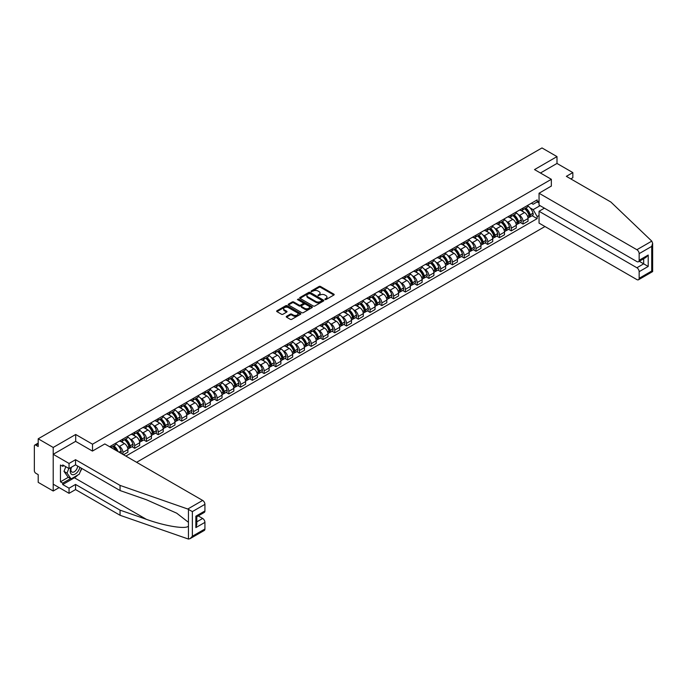 <?xml version="1.0" encoding="UTF-8"?>
<svg xmlns="http://www.w3.org/2000/svg" width="687" height="687" viewBox="0 0 687 687"><rect width="100%" height="100%" fill="white"/><g stroke="black" fill="none" stroke-linecap="round" stroke-linejoin="round"><path stroke-width="1.03" d="M324.968 299.566L325.999 299.566L333.873 295.024A1.048 0.601 0 0 0 334.174 294.594A1.048 0.601 0 0 0 333.873 294.165L320.537 286.47A1.048 0.601 0 0 0 319.06 286.47L311.194 291.013L311.194 291.614L313.246 291.022A3.349 1.932 0 0 1 317.987 291.022L319.094 291.666A3.349 1.932 0 0 1 320.082 293.031A3.349 1.932 0 0 1 319.094 294.405L318.081 295.59L320.133 294.998A3.349 1.932 0 0 1 324.874 294.998L325.982 295.642A3.349 1.932 0 0 1 326.969 297.007A3.349 1.932 0 0 1 325.982 298.381L324.968 299.566L324.968 298.965M286.556 316.312A1.048 0.601 0 0 0 286.247 316.741A1.048 0.601 0 0 0 286.556 317.171L290.292 319.326A1.048 0.601 0 0 0 291.769 319.326L300.511 314.285A1.048 0.601 0 0 0 300.82 313.856A1.048 0.601 0 0 0 300.511 313.427L287.183 305.732A1.048 0.601 0 0 0 285.698 305.732L276.964 310.773A1.048 0.601 0 0 0 276.655 311.202A1.048 0.601 0 0 0 276.964 311.632L281.481 314.242A1.048 0.601 0 0 0 282.958 314.242L286.702 312.078A1.048 0.601 0 0 0 287.011 311.649A1.048 0.601 0 0 0 286.702 311.228L284.461 309.931A2.8 1.614 0 0 1 283.637 308.789A2.8 1.614 0 0 1 285.371 307.295A2.8 1.614 0 0 1 288.42 307.647L297.196 312.714A2.8 1.614 0 0 1 298.021 313.856A2.8 1.614 0 0 1 296.286 315.35A2.8 1.614 0 0 1 293.237 314.998L291.769 314.157A1.048 0.601 0 0 0 290.292 314.157L286.556 316.312L286.556 317.171L290.292 315.024L290.292 314.157M92.513 444.197L75.69 434.485L53.208 447.46L38.197 438.795L541.983 147.937L556.994 156.602L534.52 169.586L551.343 179.298L92.513 444.197L92.513 451.033M313.324 306.033A1.048 0.601 0 0 0 314.801 306.033L323.543 300.983A1.048 0.601 0 0 0 323.843 300.554A1.048 0.601 0 0 0 323.543 300.133L310.215 292.439A1.048 0.601 0 0 0 308.729 292.439L299.996 297.48A1.048 0.601 0 0 0 299.687 297.909A1.048 0.601 0 0 0 299.996 298.338L313.324 306.033M297.729 299.721L312.01 307.639L303.285 312.679A1.048 0.601 0 0 1 301.808 312.679L288.48 304.985L292.215 302.838L292.215 301.971L288.48 304.126A1.048 0.601 0 0 0 288.171 304.556A1.048 0.601 0 0 0 288.48 304.985L288.48 304.126M292.215 302.838A1.048 0.601 0 0 1 293.701 302.838L293.701 301.971A1.048 0.601 0 0 0 292.215 301.971M293.701 301.971L299.103 305.088A1.048 0.601 0 0 0 300.588 305.088L303.061 303.654A1.048 0.601 0 0 0 303.371 303.233A1.048 0.601 0 0 0 303.061 302.804L297.437 299.549L298.476 298.957L312.027 306.78A1.048 0.601 0 0 1 312.336 307.209A1.048 0.601 0 0 1 312.027 307.63L312.027 306.78M53.208 447.46L53.208 491.016L38.197 482.351L38.197 474.64L35.861 473.291A2.13 1.228 -120 0 1 34.35 470.681L34.35 446.026A2.13 1.228 -120 0 1 34.788 445.047L38.197 443.081M136.61 462.291L544.963 226.53M53.208 491.016L59.134 487.598M38.197 438.795L38.197 446.507L35.861 445.159A2.13 1.228 -120 0 0 34.788 445.047M570.803 178.903L572.838 177.727L572.838 172.592L556.994 163.446L556.994 156.602M523.047 208.041A4.903 2.834 60 0 1 522.034 210.248L527.015 207.371A4.903 2.834 -120 0 0 528.028 205.173M518.324 214.679L519.578 215.4A4.903 2.834 60 0 1 523.047 221.412L528.028 218.543A4.903 2.834 -120 0 0 524.559 212.532L520.995 210.471M528.028 218.543L528.028 221.197L523.047 224.074L520.351 222.511M522.034 210.248A4.903 2.834 60 0 1 519.621 210.024M523.047 221.412L523.047 224.074M511.283 214.833A4.903 2.834 60 0 1 510.261 217.04L515.241 214.164A4.903 2.834 -120 0 0 516.263 211.965M508.578 229.303L511.283 230.866L516.263 227.99L516.263 225.336A4.903 2.834 -120 0 0 512.794 219.325L509.23 217.264M510.261 217.04A4.903 2.834 60 0 1 507.848 216.817M506.559 221.472L507.813 222.202A4.903 2.834 60 0 1 511.283 228.213L511.283 230.866M499.509 221.635A4.903 2.834 60 0 1 498.496 223.833L503.477 220.956A4.903 2.834 -120 0 0 504.49 218.758M496.813 236.105L499.509 237.659L504.49 234.782L504.49 232.129A4.903 2.834 -120 0 0 501.021 226.117L497.457 224.065M498.496 223.833A4.903 2.834 60 0 1 496.083 223.61M494.786 228.264L496.04 228.994A4.903 2.834 60 0 1 499.509 235.006L499.509 237.659M487.744 228.428A4.903 2.834 60 0 1 486.731 230.626L491.703 227.758A4.903 2.834 -120 0 0 492.725 225.551M485.048 242.897L487.744 244.452L492.725 241.584L492.725 238.921A4.903 2.834 -120 0 0 489.256 232.91L485.692 230.858M486.731 230.626A4.903 2.834 60 0 1 484.309 230.411M483.021 235.066L484.275 235.787A4.903 2.834 60 0 1 487.744 241.798L487.744 244.452M475.971 235.22A4.903 2.834 60 0 1 474.957 237.427L479.938 234.55A4.903 2.834 -120 0 0 480.952 232.343M473.274 249.69L475.979 251.253L480.952 248.376L480.952 245.714A4.903 2.834 -120 0 0 477.482 239.711L473.918 237.65M474.957 237.427A4.903 2.834 60 0 1 472.544 237.204M471.248 241.858L472.501 242.58A4.903 2.834 60 0 1 475.979 248.591L475.979 251.253M464.206 242.013A4.903 2.834 60 0 1 463.193 244.22L468.173 241.343A4.903 2.834 -120 0 0 469.187 239.145M461.509 256.483L464.206 258.046L469.187 255.169L469.187 252.515A4.903 2.834 -120 0 0 465.717 246.504L462.153 244.443M463.193 244.22A4.903 2.834 60 0 1 460.771 243.997M459.483 248.651L460.737 249.372A4.903 2.834 60 0 1 464.206 255.384L464.206 258.046M452.441 248.814A4.903 2.834 60 0 1 451.419 251.013L456.4 248.136A4.903 2.834 -120 0 0 457.413 245.937M449.736 263.276L452.441 264.839L457.413 261.962L457.413 259.308A4.903 2.834 -120 0 0 453.944 253.297L450.38 251.236M451.419 251.013A4.903 2.834 60 0 1 449.006 250.789M447.709 255.444L448.972 256.174A4.903 2.834 60 0 1 452.441 262.185L452.441 264.839M440.668 255.607A4.903 2.834 60 0 1 439.654 257.805L444.635 254.937A4.903 2.834 -120 0 0 445.648 252.73M437.971 270.077L440.668 271.631L445.648 268.754L445.648 266.101A4.903 2.834 -120 0 0 442.179 260.09L438.615 258.037M439.654 257.805A4.903 2.834 60 0 1 437.241 257.591M435.944 262.245L437.198 262.966A4.903 2.834 60 0 1 440.668 268.978L440.668 271.631M428.903 262.4A4.903 2.834 60 0 1 427.881 264.607L432.862 261.73A4.903 2.834 -120 0 0 433.883 259.523M426.198 276.87L428.903 278.424L433.883 275.556L433.883 272.894A4.903 2.834 -120 0 0 430.406 266.882L426.842 264.83M427.881 264.607A4.903 2.834 60 0 1 425.468 264.383M424.171 269.038L425.433 269.759A4.903 2.834 60 0 1 428.903 275.77L428.903 278.424M417.129 269.192A4.903 2.834 60 0 1 416.116 271.399L421.097 268.523A4.903 2.834 -120 0 0 422.11 266.316M414.433 283.662L417.129 285.225L422.11 282.348L422.11 279.695A4.903 2.834 -120 0 0 418.641 273.684L415.077 271.623M416.116 271.399A4.903 2.834 60 0 1 413.703 271.176M412.406 275.83L413.66 276.552A4.903 2.834 60 0 1 417.129 282.563L417.129 285.225M405.364 275.985A4.903 2.834 60 0 1 404.351 278.192L409.323 275.315A4.903 2.834 -120 0 0 410.345 273.117M402.659 290.455L405.364 292.018L410.345 289.141L410.345 286.488A4.903 2.834 -120 0 0 406.876 280.476L403.312 278.415M404.351 278.192A4.903 2.834 60 0 1 401.929 277.969M400.641 282.623L401.895 283.353A4.903 2.834 60 0 1 405.364 289.356L405.364 292.018M393.591 282.786A4.903 2.834 60 0 1 392.578 284.985L397.558 282.108A4.903 2.834 -120 0 0 398.572 279.91M390.894 297.256L393.591 298.811L398.572 295.934L398.572 293.28A4.903 2.834 -120 0 0 395.102 287.269L391.538 285.208M392.578 284.985A4.903 2.834 60 0 1 390.164 284.762M388.868 289.416L390.122 290.146A4.903 2.834 60 0 1 393.591 296.157L393.591 298.811M381.826 289.579A4.903 2.834 60 0 1 380.813 291.777L385.785 288.909A4.903 2.834 -120 0 0 386.807 286.702M379.13 304.049L381.826 305.603L386.807 302.735L386.807 300.073A4.903 2.834 -120 0 0 383.337 294.062L379.774 292.009M380.813 291.777A4.903 2.834 60 0 1 378.391 291.563M377.103 296.217L378.357 296.939A4.903 2.834 60 0 1 381.826 302.95L381.826 305.603M370.061 296.372A4.903 2.834 60 0 1 369.039 298.579L374.02 295.702A4.903 2.834 -120 0 0 375.033 293.495M367.356 310.842L370.061 312.405L375.033 309.528L375.033 306.866A4.903 2.834 -120 0 0 371.564 300.854L368 298.802M369.039 298.579A4.903 2.834 60 0 1 366.626 298.356M365.329 303.01L366.583 303.731A4.903 2.834 60 0 1 370.061 309.743L370.061 312.405M358.288 303.165A4.903 2.834 60 0 1 357.274 305.372L362.255 302.495A4.903 2.834 -120 0 0 363.268 300.296M355.591 317.634L358.288 319.197L363.268 316.321L363.268 313.667A4.903 2.834 -120 0 0 359.799 307.656L356.235 305.595M357.274 305.372A4.903 2.834 60 0 1 354.853 305.148M353.565 309.803L354.818 310.524A4.903 2.834 60 0 1 358.288 316.535L358.288 319.197M346.523 309.957A4.903 2.834 60 0 1 345.501 312.164L350.482 309.287A4.903 2.834 -120 0 0 351.495 307.089M343.818 324.427L346.523 325.99L351.504 323.113L351.504 320.46A4.903 2.834 -120 0 0 348.026 314.448L344.462 312.387M345.501 312.164A4.903 2.834 60 0 1 343.088 311.941M341.791 316.595L343.053 317.325A4.903 2.834 60 0 1 346.523 323.337L346.523 325.99M334.749 316.759A4.903 2.834 60 0 1 333.736 318.957L338.717 316.08A4.903 2.834 -120 0 0 339.73 313.882M332.053 331.228L334.749 332.783L339.73 329.906L339.73 327.252A4.903 2.834 -120 0 0 336.261 321.241L332.697 319.189M333.736 318.957A4.903 2.834 60 0 1 331.323 318.734M330.026 323.388L331.28 324.118A4.903 2.834 60 0 1 334.749 330.129L334.749 332.783M322.984 323.551A4.903 2.834 60 0 1 321.963 325.75L326.943 322.881A4.903 2.834 -120 0 0 327.965 320.674M320.279 338.021L322.984 339.576L327.965 336.707L327.965 334.045A4.903 2.834 -120 0 0 324.496 328.034L320.932 325.982M321.963 325.75A4.903 2.834 60 0 1 319.549 325.535M318.261 330.189L319.515 330.911A4.903 2.834 60 0 1 322.984 336.922L322.984 339.576M311.211 330.344A4.903 2.834 60 0 1 310.198 332.551L315.178 329.674A4.903 2.834 -120 0 0 316.192 327.467M308.515 344.814L311.211 346.377L316.192 343.5L316.192 340.838A4.903 2.834 -120 0 0 312.722 334.835L309.159 332.774M310.198 332.551A4.903 2.834 60 0 1 307.785 332.328M306.488 336.982L307.742 337.703A4.903 2.834 60 0 1 311.211 343.715L311.211 346.377M299.446 337.137A4.903 2.834 60 0 1 298.433 339.344L303.405 336.467A4.903 2.834 -120 0 0 304.427 334.268M296.75 351.607L299.446 353.17L304.427 350.293L304.427 347.639A4.903 2.834 -120 0 0 300.958 341.628L297.394 339.567M298.433 339.344A4.903 2.834 60 0 1 296.011 339.12M294.723 343.775L295.977 344.496A4.903 2.834 60 0 1 299.446 350.507L299.446 353.17M287.681 343.938A4.903 2.834 60 0 1 286.659 346.136L291.64 343.26A4.903 2.834 -120 0 0 292.653 341.061M284.976 358.399L287.681 359.962L292.653 357.085L292.653 354.432A4.903 2.834 -120 0 0 289.184 348.421L285.62 346.36M286.659 346.136A4.903 2.834 60 0 1 284.246 345.913M282.95 350.568L284.203 351.297A4.903 2.834 60 0 1 287.681 357.309L287.681 359.962M275.908 350.731A4.903 2.834 60 0 1 274.894 352.929L279.875 350.061A4.903 2.834 -120 0 0 280.889 347.854M273.211 365.201L275.908 366.755L280.889 363.878L280.889 361.225A4.903 2.834 -120 0 0 277.419 355.213L273.855 353.161M274.894 352.929A4.903 2.834 60 0 1 272.473 352.714M271.185 357.369L272.438 358.09A4.903 2.834 60 0 1 275.908 364.101L275.908 366.755M264.143 357.523A4.903 2.834 60 0 1 263.121 359.73L268.102 356.854A4.903 2.834 -120 0 0 269.115 354.647M261.438 371.993L264.143 373.548L269.115 370.679L269.115 368.017A4.903 2.834 -120 0 0 265.646 362.006L262.082 359.954M263.121 359.73A4.903 2.834 60 0 1 260.708 359.507M259.411 364.162L260.674 364.883A4.903 2.834 60 0 1 264.143 370.894L264.143 373.548M252.369 364.316A4.903 2.834 60 0 1 251.356 366.523L256.337 363.646A4.903 2.834 -120 0 0 257.35 361.439M249.673 378.786L252.369 380.349L257.35 377.472L257.35 374.819A4.903 2.834 -120 0 0 253.881 368.807L250.317 366.746M251.356 366.523A4.903 2.834 60 0 1 248.943 366.3M247.646 370.954L248.9 371.676A4.903 2.834 60 0 1 252.369 377.687L252.369 380.349M240.605 371.109A4.903 2.834 60 0 1 239.583 373.316L244.563 370.439A4.903 2.834 -120 0 0 245.585 368.241M237.9 385.579L240.605 387.142L245.585 384.265L245.585 381.611A4.903 2.834 -120 0 0 242.107 375.6L238.544 373.539M239.583 373.316A4.903 2.834 60 0 1 237.17 373.093M235.873 377.747L237.135 378.477A4.903 2.834 60 0 1 240.605 384.48L240.605 387.142M228.831 377.91A4.903 2.834 60 0 1 227.818 380.109L232.799 377.232A4.903 2.834 -120 0 0 233.812 375.033M226.135 392.38L228.831 393.934L233.812 391.058L233.812 388.404A4.903 2.834 -120 0 0 230.343 382.393L226.779 380.332M227.818 380.109A4.903 2.834 60 0 1 225.405 379.885M224.108 384.54L225.362 385.27A4.903 2.834 60 0 1 228.831 391.281L228.831 393.934M217.066 384.703A4.903 2.834 60 0 1 216.053 386.901L221.025 384.033A4.903 2.834 -120 0 0 222.047 381.826M214.361 399.173L217.066 400.727L222.047 397.859L222.047 395.197A4.903 2.834 -120 0 0 218.578 389.185L215.014 387.133M216.053 386.901A4.903 2.834 60 0 1 213.631 386.687M212.343 391.341L213.597 392.062A4.903 2.834 60 0 1 217.066 398.074L217.066 400.727M205.293 391.496A4.903 2.834 60 0 1 204.279 393.703L209.26 390.826A4.903 2.834 -120 0 0 210.274 388.619M202.596 405.965L205.293 407.528L210.274 404.652L210.274 401.989A4.903 2.834 -120 0 0 206.804 395.978L203.24 393.926M204.279 393.703A4.903 2.834 60 0 1 201.866 393.479M200.57 398.134L201.823 398.855A4.903 2.834 60 0 1 205.293 404.866L205.293 407.528M193.528 398.288A4.903 2.834 60 0 1 192.515 400.495L197.487 397.618A4.903 2.834 -120 0 0 198.509 395.42M190.831 412.758L193.528 414.321L198.509 411.444L198.509 408.791A4.903 2.834 -120 0 0 195.039 402.78L191.475 400.719M192.515 400.495A4.903 2.834 60 0 1 190.093 400.272M188.805 404.926L190.059 405.648A4.903 2.834 60 0 1 193.528 411.659L193.528 414.321M181.763 405.081A4.903 2.834 60 0 1 180.741 407.288L185.722 404.411A4.903 2.834 -120 0 0 186.735 402.213M179.058 419.551L181.763 421.114L186.735 418.237L186.735 415.583A4.903 2.834 -120 0 0 183.266 409.572L179.702 407.511M180.741 407.288A4.903 2.834 60 0 1 178.328 407.065M177.031 411.719L178.285 412.449A4.903 2.834 60 0 1 181.763 418.46L181.763 421.114M169.99 411.882A4.903 2.834 60 0 1 168.976 414.081L173.957 411.204A4.903 2.834 -120 0 0 174.97 409.005M167.293 426.352L169.99 427.907L174.97 425.03L174.97 422.376A4.903 2.834 -120 0 0 171.501 416.365L167.937 414.313M168.976 414.081A4.903 2.834 60 0 1 166.555 413.857M165.266 418.512L166.52 419.242A4.903 2.834 60 0 1 169.99 425.253L169.99 427.907M158.225 418.675A4.903 2.834 60 0 1 157.203 420.873L162.184 418.005A4.903 2.834 -120 0 0 163.205 415.798M155.52 433.145L158.225 434.699L163.205 431.831L163.205 429.169A4.903 2.834 -120 0 0 159.727 423.158L156.164 421.105M157.203 420.873A4.903 2.834 60 0 1 154.79 420.659M153.493 425.313L154.755 426.034A4.903 2.834 60 0 1 158.225 432.046L158.225 434.699M146.451 425.468A4.903 2.834 60 0 1 145.438 427.675L150.419 424.798A4.903 2.834 -120 0 0 151.432 422.591M143.755 439.938L146.451 441.501L151.432 438.624L151.432 435.962A4.903 2.834 -120 0 0 147.963 429.959L144.399 427.898M145.438 427.675A4.903 2.834 60 0 1 143.025 427.451M141.728 432.106L142.982 432.827A4.903 2.834 60 0 1 146.451 438.838L146.451 441.501M134.686 432.26A4.903 2.834 60 0 1 133.664 434.467L138.645 431.591A4.903 2.834 -120 0 0 139.667 429.392M131.981 446.73L134.686 448.293L139.667 445.416L139.667 442.763A4.903 2.834 -120 0 0 136.198 436.752L132.634 434.691M133.664 434.467A4.903 2.834 60 0 1 131.251 434.244M129.963 438.899L131.217 439.62A4.903 2.834 60 0 1 134.686 445.631L134.686 448.293M122.913 439.062A4.903 2.834 60 0 1 121.9 441.26L126.88 438.383A4.903 2.834 -120 0 0 127.894 436.185M123.523 454.734L127.894 452.209L127.894 449.556A4.903 2.834 -120 0 0 124.424 443.544L120.86 441.483M121.9 441.26A4.903 2.834 60 0 1 119.486 441.037M118.19 445.691L119.444 446.421A4.903 2.834 60 0 1 122.913 452.432L122.913 454.39M111.036 447.529L115.107 445.185A4.903 2.834 -120 0 0 116.129 442.978M111.148 445.854A4.903 2.834 60 0 1 110.787 447.383M539.046 203.034L537.157 201.944L533.155 204.254L531.386 203.232M530.089 207.886L533.155 209.655L540.059 205.671M539.046 215.495L537.157 216.577L533.155 209.655M125.858 456.091L537.157 218.629L537.157 216.577M539.046 200.853L537.157 201.944L537.157 199.9L109.637 446.722M551.343 179.298L551.343 186.134M75.69 434.485L75.69 441.406M532.116 215.718L537.157 218.629M325.26 299.669L325.982 299.249A3.349 1.932 0 0 0 326.969 297.883L326.969 297.007M320.082 293.031L320.082 293.907A3.349 1.932 0 0 1 319.094 295.273L318.373 295.693M333.856 295.032L320.537 287.346A1.048 0.601 0 0 0 319.06 287.346L311.486 291.717M323.543 300.133L323.543 300.983L310.215 293.306A1.048 0.601 0 0 0 308.729 293.306L300.004 298.347L299.996 297.48M321.688 300.854L321.688 300.262L309.992 293.504L307.879 294.122A3.349 1.932 0 0 0 306.9 295.496A3.349 1.932 0 0 0 307.879 296.861L315.874 301.481A3.349 1.932 0 0 0 320.614 301.481L321.688 300.854L321.688 301.73L321.902 300.554M306.9 295.496L306.9 296.363A3.349 1.932 0 0 0 307.879 297.729L307.879 296.861M321.688 301.73L320.614 302.349A3.349 1.932 0 0 1 315.874 302.349L307.879 297.729M293.701 302.838L299.103 305.964A1.048 0.601 0 0 0 300.588 305.964L303.061 304.53A1.048 0.601 0 0 0 303.371 304.101L303.371 303.233M304.71 308.326A2.8 1.614 0 0 0 307.767 308.678A2.8 1.614 0 0 0 309.493 307.183A2.8 1.614 0 0 0 308.678 306.041L305.586 304.255A1.048 0.601 0 0 0 304.101 304.255L301.619 305.689A1.048 0.601 0 0 0 301.318 306.119A1.048 0.601 0 0 0 301.619 306.539L304.71 308.326L304.71 309.202A2.8 1.614 0 0 0 307.767 309.554A2.8 1.614 0 0 0 309.493 308.059L309.493 307.183M301.318 306.119L301.318 306.986A1.048 0.601 0 0 0 301.619 307.415L301.619 306.539M304.71 309.202L301.619 307.415M298.021 313.856L298.021 314.723A2.8 1.614 0 0 1 296.286 316.218A2.8 1.614 0 0 1 293.237 315.865L291.769 315.024A1.048 0.601 0 0 0 290.292 315.024M283.637 308.789L283.637 309.657A2.8 1.614 0 0 0 284.461 310.799L284.461 309.931M286.702 311.228L286.702 312.078L284.461 310.799M300.494 314.285L287.183 306.6A1.048 0.601 0 0 0 285.698 306.6L276.981 311.64M524.902 208.59A6.724 3.882 60 0 1 524.937 208.608A6.724 3.882 60 0 1 529.359 214.645L529.402 214.782A1.305 0.756 60 0 1 529.188 215.804A1.305 0.756 60 0 1 529.162 215.821M524.61 208.762A8.107 4.68 60 0 1 529.067 215.452L529.102 215.589A2.696 1.554 60 0 1 528.681 217.702L528.011 218.088M529.136 217.109A2.696 1.554 -120 0 0 529.883 217.006A2.696 1.554 -120 0 0 530.312 214.894L530.27 214.756A8.107 4.68 -120 0 0 525.813 208.067M527.925 206.031A8.107 4.68 60 0 1 533.026 213.159L533.06 213.305A2.696 1.554 60 0 1 532.64 215.417L529.883 217.006M521.845 210.342A8.107 4.68 60 0 1 523.537 211.94M527.479 211.948L528.509 212.549M651.783 241.128L652.65 243.241L651.714 246.393L639.15 253.649A3.203 1.846 -120 0 0 636.892 249.725L651.783 241.128L610.863 202.03L566.354 176.336L572.838 172.592M544.396 208.17L539.046 211.27L539.046 223.112L636.892 279.6A3.203 1.846 -120 0 0 638.489 279.764A3.203 1.846 -120 0 0 639.15 278.295L639.15 271.674A3.203 1.846 -120 0 0 636.892 267.758L643.676 263.834L648.202 266.453L639.15 271.674M539.046 211.27L636.892 267.758M551.343 186.048L539.046 193.236L539.046 205.078L636.892 261.575A3.203 1.846 -120 0 0 638.489 261.73A3.203 1.846 -120 0 0 639.15 260.261L639.15 253.649M539.046 193.236L636.892 249.725M556.994 163.446L540.437 173.004M639.262 261.283L643.676 263.834L643.676 258.733M639.15 260.261L648.202 255.04L645.943 257.427L638.489 261.73M639.15 278.295L651.714 271.047L652.186 271.322M77.734 475.078A12.005 6.93 -60 0 1 74.411 477.774L62.715 484.533L69.052 488.191L75.544 484.438L120.053 510.14L120.053 515.276L188.444 539.063L190.093 538.642L192.36 536.246L204.924 528.999A3.203 1.846 60 0 1 204.254 530.467L190.093 538.642M120.053 510.14L146.357 519.32C165.043 526.105 185.979 529.479 188.444 526.096L188.444 522.3L176.688 513.172L146.357 499.715L120.053 490.544L75.544 464.841L69.052 468.586L62.715 464.927L62.715 466.327L60.456 465.013L60.456 481.827L62.715 483.133L70.563 478.607M69.052 488.191L69.052 493.326L53.208 484.18L53.208 454.305L75.613 441.363L92.436 451.076L104.81 443.939L202.656 500.428A3.203 1.846 60 0 1 204.924 504.344L204.924 510.965A3.203 1.846 60 0 1 204.254 512.433L196.808 516.736L196.808 524.447L195.864 527.607L195.864 516.195C197.092 516.899 197.092 516.899 195.864 516.195L204.924 510.965M75.544 484.438L75.544 489.582L69.052 493.326M120.053 515.276L75.544 489.582M204.924 504.344L192.36 511.6L187.766 509.024L120.053 485.4L75.544 459.706L69.052 463.45L69.052 468.586M69.052 463.45L53.208 454.305M62.715 484.533L62.715 483.133M75.544 459.706L75.544 464.841M120.053 485.4L120.053 490.544M196.808 521.837L202.656 518.462A3.203 1.846 60 0 1 204.924 522.378L204.924 528.999M202.656 518.462L198.234 515.911M81.822 468.465A12.005 6.93 -60 0 1 80.121 471.935M63.925 465.623L62.715 466.327M60.456 481.827L68.296 477.302M71.216 467.34A6.939 4.002 120 0 0 70.263 471.248A6.939 4.002 120 0 0 74.445 474.425A6.939 4.002 120 0 0 79.855 467.332M71.585 467.126A4.749 2.739 120 0 0 70.916 469.839A4.749 2.739 120 0 0 71.895 472.012A4.749 2.739 120 0 0 75.518 470.775A4.749 2.739 120 0 0 77.622 466.044M81.53 468.302L79.237 474.21L71.087 478.908L68.073 477.164L64.003 471.376L65.806 466.713M71.087 478.908L67.017 473.12L68.829 468.457M64.003 471.376L67.017 473.12M513.137 215.383A6.724 3.882 60 0 1 513.163 215.4A6.724 3.882 60 0 1 517.586 221.437L517.629 221.575A1.305 0.756 60 0 1 517.423 222.597A1.305 0.756 60 0 1 517.397 222.614M512.837 215.555A8.107 4.68 60 0 1 517.294 222.245L517.337 222.382A2.696 1.554 60 0 1 516.907 224.503L516.238 224.889M517.371 223.902A2.696 1.554 -120 0 0 518.118 223.799A2.696 1.554 -120 0 0 518.539 221.686L518.505 221.549A8.107 4.68 -120 0 0 514.048 214.859M516.16 212.824A8.107 4.68 60 0 1 521.253 219.96L521.296 220.098A2.696 1.554 60 0 1 520.866 222.21L518.118 223.799M510.072 217.135A8.107 4.68 60 0 1 511.763 218.732M515.705 218.741L516.744 219.342M501.364 222.176A6.724 3.882 60 0 1 501.398 222.202A6.724 3.882 60 0 1 505.821 228.23L505.864 228.367A1.305 0.756 60 0 1 505.658 229.398A1.305 0.756 60 0 1 505.623 229.415M501.072 222.348A8.107 4.68 60 0 1 505.529 229.037L505.563 229.175A2.696 1.554 60 0 1 505.143 231.296L504.473 231.682M505.598 230.695A2.696 1.554 -120 0 0 506.345 230.6A2.696 1.554 -120 0 0 506.774 228.479L506.731 228.342A8.107 4.68 -120 0 0 502.274 221.652M504.387 219.617A8.107 4.68 60 0 1 509.488 226.753L509.531 226.89A2.696 1.554 60 0 1 509.101 229.003L506.345 230.6M498.307 223.928A8.107 4.68 60 0 1 499.999 225.525M503.94 225.542L504.971 226.135M489.599 228.977A6.724 3.882 60 0 1 489.633 228.994A6.724 3.882 60 0 1 494.056 235.023L494.09 235.16A1.305 0.756 60 0 1 493.884 236.191A1.305 0.756 60 0 1 493.859 236.208M489.299 229.14A8.107 4.68 60 0 1 493.755 235.83L493.798 235.976A2.696 1.554 60 0 1 493.369 238.088L492.699 238.475M493.833 237.496A2.696 1.554 -120 0 0 494.58 237.393A2.696 1.554 -120 0 0 495.001 235.272L494.966 235.134A8.107 4.68 -120 0 0 490.509 228.445M492.622 226.409A8.107 4.68 60 0 1 497.714 233.546L497.757 233.683A2.696 1.554 60 0 1 497.336 235.804L494.58 237.393M486.533 230.72A8.107 4.68 60 0 1 488.234 232.326M492.175 232.335L493.206 232.927M477.826 235.77A6.724 3.882 60 0 1 477.86 235.787A6.724 3.882 60 0 1 482.283 241.815L482.326 241.961A1.305 0.756 60 0 1 482.119 242.983A1.305 0.756 60 0 1 482.085 243M477.534 235.942A8.107 4.68 60 0 1 481.991 242.631L482.025 242.769A2.696 1.554 60 0 1 481.604 244.881L480.934 245.268M482.068 244.289A2.696 1.554 -120 0 0 482.806 244.186A2.696 1.554 -120 0 0 483.236 242.073L483.193 241.927A8.107 4.68 -120 0 0 478.745 235.237M480.848 233.211A8.107 4.68 60 0 1 485.949 240.338L485.992 240.484A2.696 1.554 60 0 1 485.563 242.597L482.806 244.186M474.769 237.522A8.107 4.68 60 0 1 476.46 239.119M480.402 239.128L481.441 239.729M466.061 242.563A6.724 3.882 60 0 1 466.095 242.58A6.724 3.882 60 0 1 470.518 248.617L470.552 248.754A1.305 0.756 60 0 1 470.346 249.776A1.305 0.756 60 0 1 470.32 249.793M465.769 242.734A8.107 4.68 60 0 1 470.217 249.424L470.26 249.561A2.696 1.554 60 0 1 469.831 251.674L469.161 252.06M470.294 251.081A2.696 1.554 -120 0 0 471.042 250.978A2.696 1.554 -120 0 0 471.471 248.866L471.428 248.728A8.107 4.68 -120 0 0 466.971 242.039M469.084 240.003A8.107 4.68 60 0 1 474.185 247.14L474.219 247.277A2.696 1.554 60 0 1 473.798 249.39L471.042 250.978M462.995 244.314A8.107 4.68 60 0 1 464.695 245.912M468.637 245.92L469.668 246.521M454.287 249.355A6.724 3.882 60 0 1 454.322 249.372A6.724 3.882 60 0 1 458.744 255.409L458.787 255.547A1.305 0.756 60 0 1 458.581 256.577A1.305 0.756 60 0 1 458.547 256.586M453.995 249.527A8.107 4.68 60 0 1 458.452 256.217L458.495 256.354A2.696 1.554 60 0 1 458.066 258.475L457.396 258.862M458.53 257.874A2.696 1.554 -120 0 0 459.277 257.771A2.696 1.554 -120 0 0 459.697 255.658L459.663 255.521A8.107 4.68 -120 0 0 455.206 248.831M457.319 246.796A8.107 4.68 60 0 1 462.411 253.932L462.454 254.07A2.696 1.554 60 0 1 462.025 256.182L459.277 257.771M451.23 251.107A8.107 4.68 60 0 1 452.922 252.704M456.864 252.722L457.903 253.314M442.522 256.148A6.724 3.882 60 0 1 442.557 256.174A6.724 3.882 60 0 1 446.979 262.202L447.014 262.34A1.305 0.756 60 0 1 446.808 263.37A1.305 0.756 60 0 1 446.782 263.387M442.23 256.32A8.107 4.68 60 0 1 446.687 263.009L446.722 263.147A2.696 1.554 60 0 1 446.301 265.268L445.631 265.654M446.756 264.667A2.696 1.554 -120 0 0 447.503 264.572A2.696 1.554 -120 0 0 447.933 262.451L447.89 262.314A8.107 4.68 -120 0 0 443.433 255.624M445.545 253.589A8.107 4.68 60 0 1 450.646 260.725L450.681 260.862A2.696 1.554 60 0 1 450.26 262.984L447.503 264.572M439.465 257.9A8.107 4.68 60 0 1 441.157 259.497M445.099 259.514L446.129 260.107M430.749 262.949A6.724 3.882 60 0 1 430.783 262.966A6.724 3.882 60 0 1 435.206 268.995L435.249 269.132A1.305 0.756 60 0 1 435.043 270.163A1.305 0.756 60 0 1 435.017 270.18M430.457 263.112A8.107 4.68 60 0 1 434.914 269.802L434.957 269.948A2.696 1.554 60 0 1 434.528 272.061L433.858 272.447M434.991 271.468A2.696 1.554 -120 0 0 435.738 271.365A2.696 1.554 -120 0 0 436.159 269.252L436.125 269.106A8.107 4.68 -120 0 0 431.668 262.417M433.78 260.39A8.107 4.68 60 0 1 438.873 267.518L438.916 267.655A2.696 1.554 60 0 1 438.486 269.776L435.738 271.365M427.692 264.693A8.107 4.68 60 0 1 429.384 266.298M433.325 266.307L434.364 266.899M418.984 269.742A6.724 3.882 60 0 1 419.018 269.759A6.724 3.882 60 0 1 423.441 275.788L423.484 275.934A1.305 0.756 60 0 1 423.278 276.955A1.305 0.756 60 0 1 423.244 276.973M418.692 269.914A8.107 4.68 60 0 1 423.149 276.603L423.183 276.741A2.696 1.554 60 0 1 422.763 278.853L422.093 279.24M423.218 278.261A2.696 1.554 -120 0 0 423.965 278.158A2.696 1.554 -120 0 0 424.394 276.045L424.351 275.908A8.107 4.68 -120 0 0 419.894 269.21M422.007 267.183A8.107 4.68 60 0 1 427.108 274.311L427.142 274.457A2.696 1.554 60 0 1 426.721 276.569L423.965 278.158M415.927 271.494A8.107 4.68 60 0 1 417.619 273.091M421.56 273.1L422.591 273.701M407.219 276.535A6.724 3.882 60 0 1 407.254 276.552A6.724 3.882 60 0 1 411.676 282.589L411.711 282.726A1.305 0.756 60 0 1 411.504 283.748A1.305 0.756 60 0 1 411.479 283.765M406.919 276.706A8.107 4.68 60 0 1 411.376 283.396L411.419 283.533A2.696 1.554 60 0 1 410.989 285.646L410.319 286.032M411.453 285.053A2.696 1.554 -120 0 0 412.2 284.95A2.696 1.554 -120 0 0 412.621 282.838L412.586 282.7A8.107 4.68 -120 0 0 408.13 276.011M410.242 273.976A8.107 4.68 60 0 1 415.334 281.112L415.377 281.249A2.696 1.554 60 0 1 414.948 283.362L412.2 284.95M404.154 278.287A8.107 4.68 60 0 1 405.845 279.884M409.796 279.892L410.826 280.494M395.446 283.327A6.724 3.882 60 0 1 395.48 283.353A6.724 3.882 60 0 1 399.903 289.382L399.946 289.519A1.305 0.756 60 0 1 399.74 290.549A1.305 0.756 60 0 1 399.705 290.558M395.154 283.499A8.107 4.68 60 0 1 399.611 290.189L399.645 290.326A2.696 1.554 60 0 1 399.224 292.447L398.554 292.834M399.688 291.846A2.696 1.554 -120 0 0 400.427 291.752A2.696 1.554 -120 0 0 400.856 289.631L400.813 289.493A8.107 4.68 -120 0 0 396.356 282.804M398.469 280.768A8.107 4.68 60 0 1 403.57 287.905L403.613 288.042A2.696 1.554 60 0 1 403.183 290.154L400.427 291.752M392.389 285.079A8.107 4.68 60 0 1 394.08 286.677M398.022 286.694L399.053 287.286M383.681 290.129A6.724 3.882 60 0 1 383.715 290.146A6.724 3.882 60 0 1 388.138 296.174L388.172 296.312A1.305 0.756 60 0 1 387.966 297.342A1.305 0.756 60 0 1 387.94 297.359M383.38 290.292A8.107 4.68 60 0 1 387.837 296.982L387.88 297.127A2.696 1.554 60 0 1 387.451 299.24L386.781 299.626M387.915 298.639A2.696 1.554 -120 0 0 388.662 298.544A2.696 1.554 -120 0 0 389.091 296.423L389.048 296.286A8.107 4.68 -120 0 0 384.591 289.596M386.704 287.561A8.107 4.68 60 0 1 391.805 294.697L391.839 294.835A2.696 1.554 60 0 1 391.418 296.956L388.662 298.544M380.615 291.872A8.107 4.68 60 0 1 382.315 293.469M386.257 293.486L387.288 294.079M371.907 296.921A6.724 3.882 60 0 1 371.942 296.939A6.724 3.882 60 0 1 376.364 302.967L376.407 303.113A1.305 0.756 60 0 1 376.201 304.135A1.305 0.756 60 0 1 376.167 304.152M371.615 297.085A8.107 4.68 60 0 1 376.072 303.783L376.115 303.92A2.696 1.554 60 0 1 375.686 306.033L375.016 306.419M376.15 305.44A2.696 1.554 -120 0 0 376.897 305.337A2.696 1.554 -120 0 0 377.318 303.225L377.275 303.079A8.107 4.68 -120 0 0 372.826 296.389M374.939 294.362A8.107 4.68 60 0 1 380.031 301.49L380.074 301.636A2.696 1.554 60 0 1 379.645 303.748L376.897 305.337M368.85 298.673A8.107 4.68 60 0 1 370.542 300.271M374.484 300.279L375.523 300.88M360.143 303.714A6.724 3.882 60 0 1 360.177 303.731A6.724 3.882 60 0 1 364.599 309.768L364.634 309.906A1.305 0.756 60 0 1 364.428 310.928A1.305 0.756 60 0 1 364.402 310.945M359.851 303.886A8.107 4.68 60 0 1 364.299 310.576L364.342 310.713A2.696 1.554 60 0 1 363.921 312.825L363.251 313.212M364.376 312.233A2.696 1.554 -120 0 0 365.123 312.13A2.696 1.554 -120 0 0 365.553 310.017L365.51 309.88A8.107 4.68 -120 0 0 361.053 303.19M363.165 301.155A8.107 4.68 60 0 1 368.266 308.283L368.301 308.429A2.696 1.554 60 0 1 367.88 310.541L365.123 312.13M357.085 305.466A8.107 4.68 60 0 1 358.777 307.063M362.719 307.072L363.749 307.673M348.369 310.507A6.724 3.882 60 0 1 348.403 310.524A6.724 3.882 60 0 1 352.826 316.561L352.869 316.698A1.305 0.756 60 0 1 352.663 317.72A1.305 0.756 60 0 1 352.629 317.738M348.077 310.679A8.107 4.68 60 0 1 352.534 317.368L352.577 317.506A2.696 1.554 60 0 1 352.148 319.627L351.478 320.013M352.611 319.026A2.696 1.554 -120 0 0 353.358 318.923A2.696 1.554 -120 0 0 353.779 316.81L353.745 316.673A8.107 4.68 -120 0 0 349.288 309.983M351.401 307.948A8.107 4.68 60 0 1 356.493 315.084L356.536 315.221A2.696 1.554 60 0 1 356.106 317.334L353.358 318.923M345.312 312.259A8.107 4.68 60 0 1 347.004 313.856M350.945 313.865L351.984 314.466M336.604 317.3A6.724 3.882 60 0 1 336.639 317.325A6.724 3.882 60 0 1 341.061 323.354L341.104 323.491A1.305 0.756 60 0 1 340.889 324.522A1.305 0.756 60 0 1 340.864 324.539M336.312 317.471A8.107 4.68 60 0 1 340.769 324.161L340.804 324.298A2.696 1.554 60 0 1 340.383 326.419L339.713 326.806M340.838 325.818A2.696 1.554 -120 0 0 341.585 325.724A2.696 1.554 -120 0 0 342.014 323.603L341.971 323.465A8.107 4.68 -120 0 0 337.515 316.776M339.627 314.74A8.107 4.68 60 0 1 344.728 321.877L344.762 322.014A2.696 1.554 60 0 1 344.342 324.127L341.585 325.724M333.547 319.051A8.107 4.68 60 0 1 335.239 320.649M339.18 320.666L340.211 321.258M324.839 324.101A6.724 3.882 60 0 1 324.865 324.118A6.724 3.882 60 0 1 329.288 330.146L329.331 330.284A1.305 0.756 60 0 1 329.125 331.314A1.305 0.756 60 0 1 329.099 331.332M324.539 324.264A8.107 4.68 60 0 1 328.996 330.954L329.039 331.1A2.696 1.554 60 0 1 328.609 333.212L327.939 333.599M329.073 332.62A2.696 1.554 -120 0 0 329.82 332.517A2.696 1.554 -120 0 0 330.241 330.395L330.207 330.258A8.107 4.68 -120 0 0 325.75 323.568M327.862 321.533A8.107 4.68 60 0 1 332.955 328.669L332.997 328.807A2.696 1.554 60 0 1 332.568 330.928L329.82 332.517M321.774 325.844A8.107 4.68 60 0 1 323.465 327.45M327.407 327.459L328.446 328.051M313.066 330.894A6.724 3.882 60 0 1 313.1 330.911A6.724 3.882 60 0 1 317.523 336.939L317.566 337.085A1.305 0.756 60 0 1 317.36 338.107A1.305 0.756 60 0 1 317.325 338.124M312.774 331.065A8.107 4.68 60 0 1 317.231 337.755L317.265 337.892A2.696 1.554 60 0 1 316.844 340.005L316.175 340.391M317.3 339.412A2.696 1.554 -120 0 0 318.047 339.309A2.696 1.554 -120 0 0 318.476 337.197L318.433 337.051A8.107 4.68 -120 0 0 313.976 330.361M316.089 328.334A8.107 4.68 60 0 1 321.19 335.462L321.233 335.608A2.696 1.554 60 0 1 320.803 337.721L318.047 339.309M310.009 332.645A8.107 4.68 60 0 1 311.7 334.243M315.642 334.251L316.673 334.852M301.301 337.686A6.724 3.882 60 0 1 301.335 337.703A6.724 3.882 60 0 1 305.758 343.74L305.792 343.878A1.305 0.756 60 0 1 305.586 344.9A1.305 0.756 60 0 1 305.56 344.917M301 337.858A8.107 4.68 60 0 1 305.457 344.548L305.5 344.685A2.696 1.554 60 0 1 305.071 346.798L304.401 347.184M305.535 346.205A2.696 1.554 -120 0 0 306.282 346.102A2.696 1.554 -120 0 0 306.703 343.989L306.668 343.852A8.107 4.68 -120 0 0 302.211 337.162M304.324 335.127A8.107 4.68 60 0 1 309.416 342.263L309.459 342.401A2.696 1.554 60 0 1 309.038 344.513L306.282 346.102M298.235 339.438A8.107 4.68 60 0 1 299.936 341.035M303.877 341.044L304.908 341.645M289.528 344.479A6.724 3.882 60 0 1 289.562 344.496A6.724 3.882 60 0 1 293.984 350.533L294.027 350.671A1.305 0.756 60 0 1 293.821 351.701A1.305 0.756 60 0 1 293.787 351.71M289.236 344.651A8.107 4.68 60 0 1 293.692 351.34L293.727 351.478A2.696 1.554 60 0 1 293.306 353.599L292.636 353.985M293.77 352.998A2.696 1.554 -120 0 0 294.508 352.895A2.696 1.554 -120 0 0 294.938 350.782L294.895 350.645A8.107 4.68 -120 0 0 290.446 343.955M292.55 341.92A8.107 4.68 60 0 1 297.651 349.056L297.694 349.194A2.696 1.554 60 0 1 297.265 351.306L294.508 352.895M286.47 346.231A8.107 4.68 60 0 1 288.162 347.828M292.104 347.845L293.143 348.438M277.763 351.272A6.724 3.882 60 0 1 277.797 351.297A6.724 3.882 60 0 1 282.22 357.326L282.254 357.463A1.305 0.756 60 0 1 282.048 358.494A1.305 0.756 60 0 1 282.022 358.511M277.471 351.443A8.107 4.68 60 0 1 281.919 358.133L281.962 358.27A2.696 1.554 60 0 1 281.533 360.392L280.863 360.778M281.996 359.79A2.696 1.554 -120 0 0 282.743 359.696A2.696 1.554 -120 0 0 283.173 357.575L283.13 357.438A8.107 4.68 -120 0 0 278.673 350.748M280.785 348.713A8.107 4.68 60 0 1 285.886 355.849L285.921 355.986A2.696 1.554 60 0 1 285.5 358.107L282.743 359.696M274.697 353.024A8.107 4.68 60 0 1 276.397 354.621M280.339 354.638L281.369 355.231M265.989 358.073A6.724 3.882 60 0 1 266.024 358.09A6.724 3.882 60 0 1 270.446 364.119L270.489 364.256A1.305 0.756 60 0 1 270.283 365.286A1.305 0.756 60 0 1 270.249 365.304M265.697 358.236A8.107 4.68 60 0 1 270.154 364.926L270.197 365.072A2.696 1.554 60 0 1 269.768 367.184L269.098 367.571M270.231 366.592A2.696 1.554 -120 0 0 270.979 366.489A2.696 1.554 -120 0 0 271.399 364.376L271.365 364.23A8.107 4.68 -120 0 0 266.908 357.541M269.021 355.514A8.107 4.68 60 0 1 274.113 362.642L274.156 362.779A2.696 1.554 60 0 1 273.727 364.9L270.979 366.489M262.932 359.816A8.107 4.68 60 0 1 264.624 361.422M268.565 361.431L269.605 362.023M254.224 364.866A6.724 3.882 60 0 1 254.259 364.883A6.724 3.882 60 0 1 258.681 370.911L258.716 371.057A1.305 0.756 60 0 1 258.51 372.079A1.305 0.756 60 0 1 258.484 372.096M253.932 365.037A8.107 4.68 60 0 1 258.389 371.727L258.424 371.865A2.696 1.554 60 0 1 258.003 373.977L257.333 374.363M258.458 373.385A2.696 1.554 -120 0 0 259.205 373.281A2.696 1.554 -120 0 0 259.634 371.169L259.592 371.032A8.107 4.68 -120 0 0 255.135 364.333M257.247 362.307A8.107 4.68 60 0 1 262.348 369.434L262.382 369.58A2.696 1.554 60 0 1 261.962 371.693L259.205 373.281M251.167 366.618A8.107 4.68 60 0 1 252.859 368.215M256.801 368.223L257.831 368.825M242.451 371.658A6.724 3.882 60 0 1 242.485 371.676A6.724 3.882 60 0 1 246.908 377.713L246.951 377.85A1.305 0.756 60 0 1 246.745 378.872A1.305 0.756 60 0 1 246.719 378.889M242.159 371.83A8.107 4.68 60 0 1 246.616 378.52L246.659 378.657A2.696 1.554 60 0 1 246.229 380.77L245.56 381.156M246.693 380.177A2.696 1.554 -120 0 0 247.44 380.074A2.696 1.554 -120 0 0 247.861 377.962L247.827 377.824A8.107 4.68 -120 0 0 243.37 371.135M245.482 369.099A8.107 4.68 60 0 1 250.575 376.236L250.618 376.373A2.696 1.554 60 0 1 250.188 378.485L247.44 380.074M239.394 373.41A8.107 4.68 60 0 1 241.085 375.008M245.027 375.016L246.066 375.617M230.686 378.451A6.724 3.882 60 0 1 230.72 378.477A6.724 3.882 60 0 1 235.143 384.505L235.186 384.643A1.305 0.756 60 0 1 234.98 385.673A1.305 0.756 60 0 1 234.945 385.682M230.394 378.623A8.107 4.68 60 0 1 234.851 385.313L234.885 385.45A2.696 1.554 60 0 1 234.465 387.571L233.795 387.957M234.92 386.97A2.696 1.554 -120 0 0 235.667 386.875A2.696 1.554 -120 0 0 236.096 384.754L236.053 384.617A8.107 4.68 -120 0 0 231.596 377.927M233.709 375.892A8.107 4.68 60 0 1 238.81 383.028L238.844 383.166A2.696 1.554 60 0 1 238.423 385.278L235.667 386.875M227.629 380.203A8.107 4.68 60 0 1 229.321 381.8M233.262 381.817L234.293 382.41M218.921 385.252A6.724 3.882 60 0 1 218.955 385.27A6.724 3.882 60 0 1 223.378 391.298L223.412 391.435A1.305 0.756 60 0 1 223.206 392.466A1.305 0.756 60 0 1 223.181 392.483M218.621 385.416A8.107 4.68 60 0 1 223.077 392.105L223.12 392.251A2.696 1.554 60 0 1 222.691 394.364L222.021 394.75M223.155 393.763A2.696 1.554 -120 0 0 223.902 393.668A2.696 1.554 -120 0 0 224.323 391.547L224.288 391.41A8.107 4.68 -120 0 0 219.831 384.72M221.944 382.685A8.107 4.68 60 0 1 227.036 389.821L227.079 389.958A2.696 1.554 60 0 1 226.658 392.079L223.902 393.668M215.855 386.996A8.107 4.68 60 0 1 217.547 388.593M221.497 388.61L222.528 389.203M207.148 392.045A6.724 3.882 60 0 1 207.182 392.062A6.724 3.882 60 0 1 211.605 398.091L211.648 398.237A1.305 0.756 60 0 1 211.441 399.259A1.305 0.756 60 0 1 211.407 399.276M206.856 392.217A8.107 4.68 60 0 1 211.313 398.907L211.347 399.044A2.696 1.554 60 0 1 210.926 401.156L210.256 401.543M211.39 400.564A2.696 1.554 -120 0 0 212.128 400.461A2.696 1.554 -120 0 0 212.558 398.348L212.515 398.202A8.107 4.68 -120 0 0 208.058 391.513M210.17 389.486A8.107 4.68 60 0 1 215.271 396.614L215.314 396.76A2.696 1.554 60 0 1 214.885 398.872L212.128 400.461M204.091 393.797A8.107 4.68 60 0 1 205.782 395.394M209.724 395.403L210.754 396.004M195.383 398.838A6.724 3.882 60 0 1 195.417 398.855A6.724 3.882 60 0 1 199.84 404.892L199.874 405.029A1.305 0.756 60 0 1 199.668 406.051A1.305 0.756 60 0 1 199.642 406.069M195.082 399.01A8.107 4.68 60 0 1 199.539 405.699L199.582 405.837A2.696 1.554 60 0 1 199.153 407.949L198.483 408.336M199.616 407.357A2.696 1.554 -120 0 0 200.364 407.254A2.696 1.554 -120 0 0 200.793 405.141L200.75 405.004A8.107 4.68 -120 0 0 196.293 398.314M198.406 396.279A8.107 4.68 60 0 1 203.507 403.406L203.541 403.552A2.696 1.554 60 0 1 203.12 405.665L200.364 407.254M192.317 400.59A8.107 4.68 60 0 1 194.017 402.187M197.959 402.196L198.99 402.797M183.609 405.631A6.724 3.882 60 0 1 183.644 405.648A6.724 3.882 60 0 1 188.066 411.685L188.109 411.822A1.305 0.756 60 0 1 187.903 412.844A1.305 0.756 60 0 1 187.869 412.861M183.317 405.802A8.107 4.68 60 0 1 187.774 412.492L187.817 412.629A2.696 1.554 60 0 1 187.388 414.75L186.718 415.137M187.852 414.149A2.696 1.554 -120 0 0 188.599 414.046A2.696 1.554 -120 0 0 189.019 411.934L188.977 411.796A8.107 4.68 -120 0 0 184.528 405.107M186.641 403.071A8.107 4.68 60 0 1 191.733 410.208L191.776 410.345A2.696 1.554 60 0 1 191.347 412.458L188.599 414.046M180.552 407.382A8.107 4.68 60 0 1 182.244 408.98M186.186 408.988L187.225 409.589M171.844 412.423A6.724 3.882 60 0 1 171.879 412.449A6.724 3.882 60 0 1 176.301 418.477L176.336 418.615A1.305 0.756 60 0 1 176.13 419.645A1.305 0.756 60 0 1 176.104 419.663M171.552 412.595A8.107 4.68 60 0 1 176.001 419.285L176.044 419.422A2.696 1.554 60 0 1 175.623 421.543L174.953 421.93M176.078 420.942A2.696 1.554 -120 0 0 176.825 420.848A2.696 1.554 -120 0 0 177.255 418.727L177.212 418.589A8.107 4.68 -120 0 0 172.755 411.899M174.867 409.864A8.107 4.68 60 0 1 179.968 417L180.003 417.138A2.696 1.554 60 0 1 179.582 419.25L176.825 420.848M168.787 414.175A8.107 4.68 60 0 1 170.479 415.772M174.421 415.79L175.451 416.382M160.071 419.225A6.724 3.882 60 0 1 160.105 419.242A6.724 3.882 60 0 1 164.528 425.27L164.571 425.408A1.305 0.756 60 0 1 164.365 426.438A1.305 0.756 60 0 1 164.33 426.455M159.779 419.388A8.107 4.68 60 0 1 164.236 426.077L164.279 426.223A2.696 1.554 60 0 1 163.85 428.336L163.18 428.722M164.313 427.743A2.696 1.554 -120 0 0 165.06 427.64A2.696 1.554 -120 0 0 165.481 425.519L165.447 425.382A8.107 4.68 -120 0 0 160.99 418.692M163.102 416.657A8.107 4.68 60 0 1 168.195 423.793L168.238 423.931A2.696 1.554 60 0 1 167.808 426.052L165.06 427.64M157.014 420.968A8.107 4.68 60 0 1 158.706 422.574M162.647 422.582L163.686 423.175M148.306 426.017A6.724 3.882 60 0 1 148.34 426.034A6.724 3.882 60 0 1 152.763 432.063L152.806 432.209A1.305 0.756 60 0 1 152.591 433.231A1.305 0.756 60 0 1 152.566 433.248M148.014 426.189A8.107 4.68 60 0 1 152.471 432.879L152.505 433.016A2.696 1.554 60 0 1 152.085 435.129L151.415 435.515M152.54 434.536A2.696 1.554 -120 0 0 153.287 434.433A2.696 1.554 -120 0 0 153.716 432.321L153.673 432.175A8.107 4.68 -120 0 0 149.216 425.485M151.329 423.458A8.107 4.68 60 0 1 156.43 430.586L156.464 430.732A2.696 1.554 60 0 1 156.043 432.844L153.287 434.433M145.249 427.769A8.107 4.68 60 0 1 146.941 429.366M150.882 429.375L151.913 429.976M136.541 432.81A6.724 3.882 60 0 1 136.567 432.827A6.724 3.882 60 0 1 140.99 438.864L141.033 439.002A1.305 0.756 60 0 1 140.826 440.024A1.305 0.756 60 0 1 140.801 440.041M136.241 432.982A8.107 4.68 60 0 1 140.698 439.671L140.741 439.809A2.696 1.554 60 0 1 140.311 441.921L139.641 442.308M140.775 441.329A2.696 1.554 -120 0 0 141.522 441.226A2.696 1.554 -120 0 0 141.943 439.113L141.908 438.976A8.107 4.68 -120 0 0 137.452 432.286M139.564 430.251A8.107 4.68 60 0 1 144.656 437.387L144.699 437.525A2.696 1.554 60 0 1 144.27 439.637L141.522 441.226M133.476 434.562A8.107 4.68 60 0 1 135.167 436.159M139.118 436.168L140.148 436.769M124.768 439.603A6.724 3.882 60 0 1 124.802 439.62A6.724 3.882 60 0 1 129.225 445.657L129.268 445.794A1.305 0.756 60 0 1 129.062 446.825A1.305 0.756 60 0 1 129.027 446.833M124.476 439.774A8.107 4.68 60 0 1 128.933 446.464L128.967 446.602A2.696 1.554 60 0 1 128.546 448.723L127.876 449.109M129.001 448.122A2.696 1.554 -120 0 0 129.749 448.018A2.696 1.554 -120 0 0 130.178 445.906L130.135 445.769A8.107 4.68 -120 0 0 125.678 439.079M127.791 437.044A8.107 4.68 60 0 1 132.892 444.18L132.935 444.317A2.696 1.554 60 0 1 132.505 446.43L129.749 448.018M121.711 441.355A8.107 4.68 60 0 1 123.402 442.952M127.344 442.969L128.375 443.562M113.003 446.395A6.724 3.882 60 0 1 113.037 446.421A6.724 3.882 60 0 1 116.884 450.904M116.026 443.836A8.107 4.68 60 0 1 121.127 450.973L121.161 451.11A2.696 1.554 60 0 1 120.818 453.18M118.044 451.574A8.107 4.68 -120 0 0 113.913 445.872M112.702 446.567A8.107 4.68 60 0 1 115.94 450.363M115.579 449.762L116.61 450.354M122.913 452.432L127.894 449.556M134.686 445.631L139.667 442.763M146.451 438.838L151.432 435.962M158.225 432.046L163.205 429.169M169.99 425.253L174.97 422.376M181.763 418.46L186.735 415.583M193.528 411.659L198.509 408.791M205.293 404.866L210.274 401.989M217.066 398.074L222.047 395.197M228.831 391.281L233.812 388.404M240.605 384.48L245.585 381.611M252.369 377.687L257.35 374.819M264.143 370.894L269.115 368.017M275.908 364.101L280.889 361.225M287.681 357.309L292.653 354.432M299.446 350.507L304.427 347.639M311.211 343.715L316.192 340.838M322.984 336.922L327.965 334.045M334.749 330.129L339.73 327.252M346.523 323.337L351.504 320.46M358.288 316.535L363.268 313.667M370.061 309.743L375.033 306.866M381.826 302.95L386.807 300.073M393.591 296.157L398.572 293.28M405.364 289.356L410.345 286.488M417.129 282.563L422.11 279.695M428.903 275.77L433.883 272.894M440.668 268.978L445.648 266.101M452.441 262.185L457.413 259.308M464.206 255.384L469.187 252.515M475.979 248.591L480.952 245.714M487.744 241.798L492.725 238.921M499.509 235.006L504.49 232.129M511.283 228.213L516.263 225.336M119.444 446.421L124.424 443.544M131.217 439.62L136.198 436.752M142.982 432.827L147.963 429.959M154.755 426.034L159.727 423.158M166.52 419.242L171.501 416.365M178.285 412.449L183.266 409.572M190.059 405.648L195.039 402.78M201.823 398.855L206.804 395.978M213.597 392.062L218.578 389.185M225.362 385.27L230.343 382.393M237.135 378.477L242.107 375.6M248.9 371.676L253.881 368.807M260.674 364.883L265.646 362.006M272.438 358.09L277.419 355.213M284.203 351.297L289.184 348.421M295.977 344.496L300.958 341.628M307.742 337.703L312.722 334.835M319.515 330.911L324.496 328.034M331.28 324.118L336.261 321.241M343.053 317.325L348.026 314.448M354.818 310.524L359.799 307.656M366.583 303.731L371.564 300.854M378.357 296.939L383.337 294.062M390.122 290.146L395.102 287.269M401.895 283.353L406.876 280.476M413.66 276.552L418.641 273.684M425.433 269.759L430.406 266.882M437.198 262.966L442.179 260.09M448.972 256.174L453.944 253.297M460.737 249.372L465.717 246.504M472.501 242.58L477.482 239.711M484.275 235.787L489.256 232.91M496.04 228.994L501.021 226.117M507.813 222.202L512.794 219.325M519.578 215.4L524.559 212.532M38.197 443.802L35.861 445.159M325.982 299.249L325.982 298.381M318.081 295.59L318.081 294.989M319.094 295.273L319.094 294.405M311.194 291.614L311.194 291.013M319.06 287.346L319.06 286.47M320.537 287.346L320.537 286.47M333.873 295.024L333.873 294.165M308.729 293.306L308.729 292.439M310.215 293.306L310.215 292.439M315.874 302.349L315.874 301.481M320.614 302.349L320.614 301.481M299.103 305.964L299.103 305.088M300.588 305.964L300.588 305.088M303.061 304.53L303.061 303.654M298.476 299.824L298.476 298.957M291.769 315.024L291.769 314.157M293.237 315.865L293.237 314.998M276.964 311.632L276.964 310.773M285.698 306.6L285.698 305.732M287.183 306.6L287.183 305.732M300.511 314.285L300.511 313.427M527.625 216.439L529.102 215.589M530.312 214.894L533.06 213.305M530.27 214.756L533.026 213.159M527.582 216.311L529.462 215.211M651.714 271.047L651.714 246.393M648.202 255.04L648.202 266.453M188.444 539.063L188.444 526.096M188.444 522.3L188.444 509.333M192.36 511.6L192.36 536.246M204.924 522.378L195.864 527.607M187.766 509.024L202.656 500.428M74.411 477.774L146.357 519.32M515.86 223.232L517.337 222.382M518.539 221.686L521.296 220.098M518.505 221.549L521.253 219.96M515.808 223.103L517.697 222.004M504.095 230.033L505.563 229.175M506.774 228.479L509.531 226.89M506.731 228.342L509.488 226.753M504.043 229.896L505.529 229.037M492.321 236.826L493.798 235.976M495.001 235.272L497.757 233.683M494.966 235.134L497.714 233.546M492.27 236.689L494.159 235.589M480.557 243.619L482.025 242.769M483.236 242.073L485.992 240.484M483.193 241.927L485.949 240.338M480.505 243.481L481.991 242.631M468.783 250.412L470.26 249.561M471.471 248.866L474.219 247.277M471.428 248.728L474.185 247.14M468.732 250.283L470.621 249.183M457.018 257.204L458.495 256.354M459.697 255.658L462.454 254.07M459.663 255.521L462.411 253.932M456.967 257.075L458.847 255.976M445.245 264.006L446.722 263.147M447.933 262.451L450.681 260.862M447.89 262.314L450.646 260.725M445.202 263.868L447.082 262.769M433.48 270.798L434.957 269.948M436.159 269.252L438.916 267.655M436.125 269.106L438.873 267.518M433.428 270.661L434.914 269.802M421.715 277.591L423.183 276.741M424.394 276.045L427.142 274.457M424.351 275.908L427.108 274.311M421.663 277.462L423.544 276.363M409.941 284.384L411.419 283.533M412.621 282.838L415.377 281.249M412.586 282.7L415.334 281.112M409.89 284.255L411.779 283.156M398.177 291.185L399.645 290.326M400.856 289.631L403.613 288.042M400.813 289.493L403.57 287.905M398.125 291.048L400.006 289.948M386.403 297.978L387.88 297.127M389.091 296.423L391.839 294.835M389.048 296.286L391.805 294.697M386.352 297.84L387.837 296.982M374.638 304.77L376.115 303.92M377.318 303.225L380.074 301.636M377.275 303.079L380.031 301.49M374.587 304.633L376.467 303.534M362.865 311.563L364.342 310.713M365.553 310.017L368.301 308.429M365.51 309.88L368.266 308.283M362.822 311.434L364.703 310.335M351.1 318.356L352.577 317.506M353.779 316.81L356.536 315.221M353.745 316.673L356.493 315.084M351.048 318.227L352.929 317.128M339.326 325.157L340.804 324.298M342.014 323.603L344.762 322.014M341.971 323.465L344.728 321.877M339.284 325.02L340.769 324.161M327.562 331.95L329.039 331.1M330.241 330.395L332.997 328.807M330.207 330.258L332.955 328.669M327.51 331.812L329.399 330.713M315.797 338.743L317.265 337.892M318.476 337.197L321.233 335.608M318.433 337.051L321.19 335.462M315.745 338.605L317.626 337.506M304.023 345.535L305.5 344.685M306.703 343.989L309.459 342.401M306.668 343.852L309.416 342.263M303.972 345.406L305.861 344.307M292.258 352.328L293.727 351.478M294.938 350.782L297.694 349.194M294.895 350.645L297.651 349.056M292.207 352.199L293.692 351.34M280.485 359.129L281.962 358.27M283.173 357.575L285.921 355.986M283.13 357.438L285.886 355.849M280.442 358.992L282.323 357.893M268.72 365.922L270.197 365.072M271.399 364.376L274.156 362.779M271.365 364.23L274.113 362.642M268.669 365.785L270.549 364.685M256.947 372.715L258.424 371.865M259.634 371.169L262.382 369.58M259.592 371.032L262.348 369.434M256.904 372.586L258.784 371.487M245.182 379.507L246.659 378.657M247.861 377.962L250.618 376.373M247.827 377.824L250.575 376.236M245.13 379.379L246.616 378.52M233.417 386.309L234.885 385.45M236.096 384.754L238.844 383.166M236.053 384.617L238.81 383.028M233.365 386.171L234.851 385.313M221.643 393.101L223.12 392.251M224.323 391.547L227.079 389.958M224.288 391.41L227.036 389.821M221.592 392.964L223.481 391.865M209.879 399.894L211.347 399.044M212.558 398.348L215.314 396.76M212.515 398.202L215.271 396.614M209.827 399.757L211.708 398.658M198.105 406.687L199.582 405.837M200.793 405.141L203.541 403.552M200.75 405.004L203.507 403.406M198.054 406.558L199.539 405.699M186.34 413.48L187.817 412.629M189.019 411.934L191.776 410.345M188.977 411.796L191.733 410.208M186.289 413.351L188.169 412.252M174.567 420.281L176.044 419.422M177.255 418.727L180.003 417.138M177.212 418.589L179.968 417M174.524 420.143L176.404 419.044M162.802 427.074L164.279 426.223M165.481 425.519L168.238 423.931M165.447 425.382L168.195 423.793M162.75 426.936L164.631 425.837M151.028 433.866L152.505 433.016M153.716 432.321L156.464 430.732M153.673 432.175L156.43 430.586M150.985 433.729L152.471 432.879M139.263 440.659L140.741 439.809M141.943 439.113L144.699 437.525M141.908 438.976L144.656 437.387M139.212 440.53L141.101 439.431M127.499 447.452L128.967 446.602M130.178 445.906L132.935 444.317M130.135 445.769L132.892 444.18M127.447 447.323L129.328 446.224M119.203 452.244L121.161 451.11M119.057 452.166L121.127 450.973M652.65 243.241L652.65 271.588L638.489 279.764"/></g></svg>
